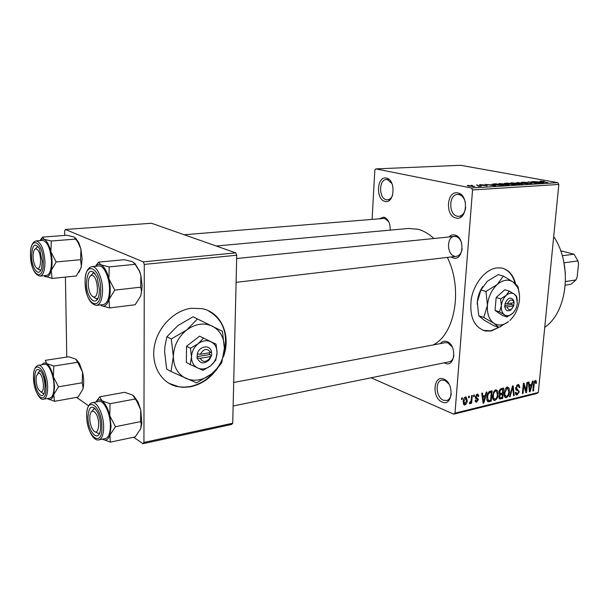 <?xml version="1.0" encoding="UTF-8"?>
<svg xmlns="http://www.w3.org/2000/svg" width="609" height="609" viewBox="0 0 609 609"><rect width="100%" height="100%" fill="white"/><g stroke="black" fill="none" stroke-linecap="round" stroke-linejoin="round"><path stroke-width="0.91" d="M442.104 402.009C431.606 398.035 433.311 374.329 443.832 379.11C454.58 382.916 452.67 407.223 442.104 402.009M449.039 384.127L444.89 380.389L441.814 380.085C434.765 381.181 436.067 397.548 443.398 400.212L446.663 400.539C449.221 399.763 450.767 397.51 451.292 393.787M455.951 217.984C444.821 215.982 446.686 190.115 457.831 192.962C469.242 194.72 467.156 221.311 455.951 217.984M465.345 202.203C464.165 197.94 462.025 195.398 458.927 194.56L457.443 194.454C448.612 194.56 448.506 214.741 457.29 216.218L458.988 216.34C462.673 215.677 464.911 212.731 465.702 207.502M385.033 201.358C375.487 199.683 376.819 175.62 386.388 178.11C396.147 179.564 394.64 204.251 385.033 201.358M391.975 183.606L387.491 179.602L386.388 179.518C378.722 179.449 378.684 198.481 386.312 199.729L387.575 199.836C389.783 199.585 391.465 198.016 392.622 195.131M515.617 283.946C513.318 274.811 508.538 269.483 501.268 267.968L496.693 267.922C485.525 269.277 473.985 283.261 471.252 299.088C469.311 316.688 474.008 327.33 485.358 331.007L491.273 330.999L501.161 326.249M483.181 330.405L490.816 330.839L499.152 327.239M379.011 218.829L383.906 217.124C388.23 218.951 390.331 223.282 390.209 230.126M388.808 221.851L385.002 218.555L383.708 218.448M448.962 236.985C450.698 235.188 452.677 234.541 454.9 235.051C465.413 237.137 463.502 261.459 453.18 257.957L451.086 256.968M461.538 242.709C460.343 239.367 458.493 237.32 455.989 236.574L454.253 236.444C446.458 236.794 446.717 254.554 454.504 256.191M440.368 343.598C442.149 341.39 444.319 340.705 446.884 341.55C457.039 344.732 455.227 367.836 445.248 363.329L444.22 362.827M452.274 346.963L447.95 342.89L445.377 342.654M553.703 236.558C572.719 264.877 567.588 311.831 544.743 327.353M216.225 246.013L408.418 228.466L417.812 229.228C423.43 230.682 428.789 233.772 433.897 238.507M447.318 257.409C463.175 288.773 454.992 334.691 432.969 344.991M223.381 356.859C231.359 335.932 221.463 312.341 202.104 308.649L191.325 308.268C174.357 310.384 157.937 326.858 154.45 345.821C150.842 364.791 160.761 382.482 176.404 386.418L183.233 387.377L190.282 386.822C201.305 384.5 210.409 378.28 217.58 368.171M168.975 383.335L178.886 386.784L183.827 387.164L189.879 386.593C199.638 384.591 207.996 379.377 214.947 370.934M468.496 397.852L468.618 396.33L469.356 396.154L469.234 397.677L468.496 397.852M471.229 399.656L471.556 395.629L472.287 395.462L471.648 403.204L470.917 403.379L471.023 402.146L469.775 403.737L469.372 403.485L469.676 402.328L470.963 401.27L471.229 399.656M473.52 396.657L473.642 395.134L474.373 394.967L474.251 396.489L473.52 396.657M475.324 397.053L477.289 394.137L477.89 394.114L478.841 396.2L478.111 396.512L477.144 395.256L476.063 396.687L478.461 399.534L476.649 402.123L476.025 402.146L475.149 400.326L475.888 400.014L476.718 401.026L477.73 399.862L475.324 397.053M485.304 395.462L486.195 392.166L486.941 391.99L483.866 403.044L483.112 403.227L481.719 393.224L482.473 393.049L482.83 396.056L485.304 395.462M495.855 389.745L497.72 390.909L498.093 394.32C497.979 397.235 496.914 399.283 494.904 400.463L494.204 400.478C492.864 399.71 492.354 398.134 492.666 395.759L493.693 391.823L495.855 389.745M507.282 387.042L509.109 388.199L509.459 391.587C509.337 394.472 508.287 396.497 506.315 397.662L505.637 397.677C504.321 396.923 503.826 395.355 504.138 392.988L505.166 389.098L507.282 387.042M535.303 380.412L536.263 380.884L536.415 383.228L535.745 383.518L535.357 381.599L534.382 382.536L533.476 390.864L532.822 391.024L533.492 384.157L535.303 380.412M454.999 413.138L538.318 392.47L537.047 393.467L453.758 414.173L454.999 413.138L472.546 189.962L471.473 188.014L375.882 168.899L374.824 170.246L372.091 219.392M538.318 392.47L558.841 184.451L472.546 189.962M531.596 384.386L532.456 381.211L533.149 381.051L530.157 391.678L529.465 391.846L528.33 382.193L529.023 382.026L529.305 384.934L531.596 384.386M526.123 390.681L526.907 382.528L527.569 382.368L526.595 392.554L525.887 392.721L523.854 385.231L523.078 393.414L522.408 393.581L523.375 383.365L524.098 383.19L526.123 390.681L525.24 390.339M515.602 387.994L517.985 384.507L518.723 384.485L519.896 387.446L519.211 387.735L518.32 385.71L517.817 385.725L516.28 387.811L519.31 391.732L517.125 395.005L516.424 395.028L515.374 392.44L516.067 392.143L516.736 393.833L517.216 393.817L518.64 391.861L518.525 390.871L516.402 390.194L515.602 387.994M509.429 396.764L512.527 385.931L513.189 385.779L514.255 395.584L513.554 395.751L512.786 387.05L510.144 396.588L509.429 396.764M499.068 392.12C499.258 390.156 500.058 388.968 501.466 388.55L503.62 388.04L502.684 398.423L499.745 398.994L498.847 396.809L499.799 394.442L499.068 392.12M486.888 397.213C486.964 394.274 488.015 392.287 490.039 391.26L492.118 390.765L491.204 401.24L488.114 401.811C486.979 400.943 486.568 399.413 486.888 397.213M463.129 401.537C463.167 399.337 463.967 397.799 465.527 396.923L466.091 396.908L467.255 400.463C467.194 402.625 466.403 404.132 464.873 404.985L464.294 405L463.129 401.537M461.523 399.519L461.645 397.981L462.391 397.806L462.261 399.337L461.523 399.519M472.508 185.471L471.328 185.235L472.508 185.471M477.502 185.669L481.186 186.194L478.575 186.301L477.502 185.669M477.722 185.159L476.542 184.923L477.722 185.159M480.326 185.166L479.435 184.801L480.196 184.679L483.972 184.946L480.927 185.098L487.238 185.783L480.326 185.166M491.394 184.664L495.65 185.897L484.916 184.428L491.379 184.915M499.449 183.53L506.422 184.154L508.918 185.007L500.902 184.512L498.634 183.895L499.449 183.53L499.395 184.177M511.294 182.822L518.206 183.438L520.741 184.276L512.801 183.789L510.517 183.18L511.294 182.822L511.233 183.446M540.282 181.086L544.347 181.467L541.127 181.421L547.933 182.677L540.252 181.421M471.473 188.014L557.783 182.654L460.587 165.29L375.882 168.899M539.368 181.771L543.776 182.928L533.195 181.543L539.346 182.007M538.432 182.852L531.718 181.627L540.807 183.111L530.416 182.106L536.468 183.385L528.072 181.847L538.417 182.982M522.606 182.738L521.487 182.304L522.37 182.16L527.501 182.54L523.291 182.692L531.893 183.613L522.606 182.738M523.002 184.215L516.843 182.517L528.011 183.903L518.206 182.677L523.002 184.215M505.63 183.796L504.389 183.347L507.617 183.065L515.99 184.641L505.63 183.796M494.965 184.885L492.468 184.078L495.696 183.781L504.062 185.38L494.965 184.885M469.029 186.171L467.248 185.539L467.986 185.41L474.974 186.521L469.029 186.171M453.758 414.173L371.064 377.786M66.769 357.072L65.429 277.087M64.729 235.424L64.653 231.024L65.399 229.479L143.282 261.862L235.713 252.864L151.496 223.252L65.399 229.479M232.729 423.225L231.656 424.45L142.963 443.71L143.93 442.446L232.729 423.225L236.749 255.232L144.287 264.397L143.282 261.862M143.93 442.446L144.287 264.397M142.963 443.71L133.653 437.216M88.579 405.777L76.536 397.38M235.713 252.864L236.749 255.232M223.96 353.555C228.504 333.549 223.1 319.185 207.73 310.445M208.445 360.711L211.011 356.113M557.783 182.654L558.841 184.451M236.102 282.355L456.423 256.336C459.574 255.689 461.493 253.123 462.162 248.647M233.148 405.99L449.29 361.792C451.848 361.084 453.393 358.891 453.933 355.214M515.069 283.474C512.976 275.382 508.812 270.297 502.554 268.242M541.926 182.441L538.211 182.076L541.926 182.441M522.324 182.685L522.37 182.16M530.736 183.758L530.782 183.187M518.891 184.245L519.546 184.131L517.483 183.476L511.636 183.111L518.876 184.451M514.285 184.504L509.634 184.207L514.27 184.748M510.799 183.842L505.615 183.484L510.776 184.093M509.33 184.436L509.375 183.933M507.046 184.976L507.716 184.854L505.683 184.192L499.776 183.827L507.023 185.182M493.488 184.565L493.549 183.91M502.341 185.235L495.932 184.009L493.686 184.222L502.326 185.486M493.861 185.38L490.055 184.991L493.861 185.38M480.158 185.136L480.196 184.679M486.424 185.905L486.462 185.456M467.948 185.928L467.986 185.41M473.399 186.476L468.428 185.654L473.383 186.666M535.136 380.465L536.263 380.884M535.775 382.992L536.415 383.228M534.238 381.257L535.159 381.607M533.796 382.315L534.382 382.536M532.86 390.628L533.476 390.864M529.411 391.389L530.157 391.678M528.62 384.675L529.305 384.934M530.355 388.725L531.254 385.626L529.419 386.068L529.868 390.719L530.355 388.725M529.381 384.911L531.254 385.626M529.305 390.506L529.868 390.719M528.757 385.817L529.419 386.068M525.75 392.226L526.595 392.554M523.222 384.995L523.854 385.231M522.446 393.17L523.078 393.414M519.211 387.179L519.896 387.446M516.691 385.291L517.817 385.725M515.656 387.575L516.28 387.811M518.655 391.48L519.31 391.732M515.671 394.434L517.125 395.005M513.509 395.287L514.255 395.584M512.268 386.844L512.786 387.05M509.55 396.352L510.144 396.588M506.711 387.263L509.109 388.199M508.804 391.328L509.459 391.587M504.739 397.03L506.315 397.662M506.414 396.459C507.936 395.538 508.721 393.962 508.774 391.732L507.67 388.245L507.175 388.253L504.831 392.858L504.907 395.127L506.414 396.459M504.1 394.807L504.907 395.127M504.183 392.599L504.831 392.858M506.033 387.811L507.175 388.253M500.857 397.685L502.684 398.423M499.053 398.355L500.529 398.948M502.098 397.38L502.379 394.282L500.339 394.876L499.563 396.467L500.019 397.768L502.098 397.38M499.053 392.957L502.379 394.282M498.938 396.215L499.563 396.467M499.662 394.602L500.339 394.876M502.486 393.071L502.813 389.425L500.606 390.08L499.768 391.945L500.362 393.46L502.486 393.071M500.986 388.702L502.813 389.425M499.121 391.686L499.768 391.945M499.791 389.752L500.606 390.08M500.126 389.296L501.344 389.775M495.315 389.95L497.72 390.909M497.424 394.053L498.093 394.32M493.267 399.801L494.904 400.463M495.003 399.245C496.556 398.316 497.347 396.725 497.393 394.472L496.266 390.963L495.749 390.97C494.234 391.869 493.442 393.414 493.366 395.622L493.457 397.905L495.003 399.245M492.635 397.57L493.457 397.905M492.711 395.348L493.366 395.622M494.592 390.514L495.749 390.97M489.377 400.494L491.204 401.24M490.603 400.189L491.303 392.158L490.024 392.462L488.106 394.419L487.603 397.06L488.357 400.539L490.603 400.189M489.499 391.435L491.303 392.158M486.949 399.961L488.357 400.539M486.934 396.786L487.603 397.06M487.482 394.168L488.106 394.419M488.73 391.945L490.024 392.462M483.044 402.701L483.866 403.044M482.069 395.751L482.83 396.056M484.026 399.984L484.954 396.756L482.967 397.235L483.531 402.054L484.026 399.984M483.097 395.995L484.954 396.756M482.914 401.795L483.531 402.054M482.237 396.939L482.967 397.235M478.05 395.873L478.841 396.2M476.154 394.853L477.144 395.256M475.416 396.421L476.063 396.687M475.332 396.984L476.192 397.342M475.431 398.278L478.461 399.534M475.347 401.582L476.649 402.123M473.558 396.2L474.251 396.489M470.955 402.914L471.648 403.204M470.643 401.986L471.023 402.146M469.379 403.455L470.034 403.729M468.534 397.388L469.234 397.677M466.54 400.166L467.255 400.463M463.54 404.422L464.873 404.985M464.979 403.874L466.517 400.646L465.756 398.035L463.875 401.278L464.979 403.874M463.183 400.988L463.875 401.278M464.431 397.631L465.413 398.042M461.561 399.04L462.261 399.337M95.864 402.001C97.524 399.664 99.549 399.253 101.924 400.768C105.296 403.287 107.915 408.281 109.787 415.764L111.074 426.315L109.917 435.092L115.451 426.711L109.787 415.764L110.069 403.706L101.924 400.768L99.762 396.809L95.841 402.001M100.622 426.094L100.455 429.33C99.077 443.702 87.787 432.192 87.978 417.028C88.884 406.013 91.989 404.254 97.295 411.737C99.374 415.977 100.485 420.758 100.622 426.094M95.156 431.789L98.491 433.517L99.678 432.839L98.491 433.517L95.156 431.789M110.389 425.828C110.503 413.732 103.911 399.93 98.894 401.438L92.218 402.671C97.196 401.164 103.758 415.034 103.659 427.183C103.553 434.605 101.969 438.838 98.902 439.881L105.563 438.488C108.661 437.445 110.267 433.227 110.389 425.828M94.54 408.007L94.418 408.654M99.762 396.809L124.624 392.303L132.701 395.112L136.622 400.973L140.732 409.743L140.572 421.626L115.451 426.711M135.183 399.017L110.069 403.706M140.572 421.626L141.212 423.933L140.709 428.721L135.19 436.889L110.313 442.149L109.917 435.092C108.189 439.812 105.7 441.16 102.449 439.135L110.313 442.149M133.622 395.781L137.992 401.887L140.732 409.743L141.851 423.019L140.709 428.721M98.81 433.456L99.145 434.011M95.43 408.905L94.037 408.723L91.578 411.585L94.037 408.723L95.43 408.905M93.2 430.213C98.787 437.97 101.033 419.54 95.27 412.735C92.606 409.964 90.817 410.93 89.904 415.658C89.462 420.263 90.239 424.61 92.241 428.706L93.2 430.213M94.106 296.941C99.975 297.07 97.288 274.195 91.571 275.397C90.063 275.679 89.028 277.323 88.48 280.338C87.886 284.647 88.396 288.826 90.01 292.868C91.243 295.593 92.614 296.956 94.106 296.941M93.352 273.038L95.019 273.433L93.367 273.038L90.505 275.862L93.352 273.038M97.996 298.098L96.397 298.852L93.017 296.712L96.526 298.836L97.996 298.098M38.611 373.005L36.35 376.004C35.649 380.823 36.373 385.383 38.504 389.699L40.894 391.861C45.553 392.851 43.14 372.853 38.611 373.005M42.973 393.429L40.773 391.846L42.973 393.429M37.865 373.18L39.874 370.843L40.666 370.904L39.874 370.843L37.865 373.18M44.297 375.783L46.094 387.294M44.13 393.102L43.437 393.414L44.13 393.102M37.583 249.774C35.786 248.053 34.424 248.807 33.495 252.019C32.612 256.732 33.122 261.314 35.025 265.752L36.106 267.427C40.887 273.411 42.501 254.775 37.583 249.774M35.223 249.02L37.499 246.729L35.223 249.02M37.355 268.341L40.11 270.175L40.963 269.848L40.11 270.175L37.865 268.995M565.388 273.334L563.751 261.573M560.661 250.786L574.066 254.204L562.282 255.727M565.525 281.533L575.947 279.942L577.165 276.889L578.55 263.727L577.941 260.911L574.066 254.204M564.193 262.776L577.941 260.911M565.312 285.179L570.938 284.304L575.947 279.942M98.567 262.129L124.259 259.7L132.602 261.71L135.16 264.329L139.37 271.112L140.892 275.413L142.179 286.154L140.869 295.662L135.168 304.736L109.46 307.948L109.041 299.461L114.766 290.128L108.912 278.808L109.201 266.887L100.79 264.786L98.567 262.129L95.43 266.3M134.703 263.103L139.659 271.317L140.892 275.413L140.725 287.174L141.471 290.889L140.869 295.662M86.394 283.002C87.734 269.734 91.312 267.808 97.105 277.217L99.427 289.412L99.138 293.858C97.288 308.535 86.212 298.707 86.394 283.002M96.595 298.829L97.075 299.704M96.587 305.368L103.477 304.53C107.298 303.48 109.316 298.44 109.529 289.427C109.612 277.491 103.819 265.022 98.772 265.973L91.852 266.643C96.861 265.699 102.632 278.229 102.571 290.211C102.381 299.27 100.386 304.317 96.587 305.368C89.843 304.104 85.998 296.423 85.054 282.34M135.16 264.329L109.201 266.887M140.725 287.174L114.766 290.128M95.461 266.293C97.021 264.435 98.803 263.933 100.79 264.786C104.268 266.605 106.978 271.287 108.912 278.808C110.617 286.534 110.663 293.416 109.041 299.461C107.207 305.079 104.565 307.119 101.132 305.589L109.46 307.948M93.748 272.063L93.481 273.022M42.044 364.722C43.353 362.797 44.921 362.424 46.756 363.596C49.55 365.697 51.75 370.12 53.379 376.857L54.566 386.449L53.737 394.586L58.517 386.799L53.379 376.857L53.828 366.039L46.756 363.596L45.31 360.338L68.748 356.767L75.775 359.112L77.526 362.081L82.542 372.091L82.2 382.764L58.517 386.799M45.02 386.22L44.647 391.244C42.813 401.826 34.622 391.381 34.584 378.729C35.071 369.031 37.431 366.93 41.678 372.419C43.688 376.225 44.807 380.823 45.02 386.22M53.995 386.053C53.927 375.251 48.651 363.23 44.586 364.334L38.298 365.309C42.333 364.205 47.586 376.286 47.669 387.118C47.662 394.282 46.322 398.301 43.642 399.184L49.915 398.073C52.618 397.19 53.98 393.186 53.995 386.053M77.495 362.332L53.828 366.039M82.2 382.764L83.129 387.667L82.771 389.516L77.99 397.121L54.528 401.316L53.737 394.586C52.344 399.139 50.273 400.501 47.517 398.682L54.528 401.316M76.43 359.592L79.421 363.489L82.542 372.091C83.791 377.74 84.027 382.878 83.243 387.507L82.771 389.516M42.592 237.107L66.762 235.264L73.986 236.947L77.785 241.971L80.944 249.134L82.131 258.886L81.187 267.617L76.27 275.976L52.077 278.45L51.232 270.533L56.157 261.954L50.859 251.707L51.323 241.012L44.061 239.261L42.592 237.107L40.346 240.106M75.478 237.906L78.858 242.869L80.944 249.134L80.586 259.7L81.408 266.62L79.071 272.231M31.546 256.031C32.247 244.628 34.926 242.237 39.585 248.86L42.242 261.291L41.671 267.671C39.471 278.244 31.599 268.942 31.546 256.031M38.443 246.904L37.499 246.729M40.065 276.098L46.528 275.451C49.771 274.552 51.43 269.856 51.499 261.36C50.539 248.693 47.586 241.704 42.638 240.403L36.144 240.913C41.054 242.222 43.993 249.233 44.967 261.954C44.914 270.487 43.277 275.199 40.065 276.098C34.515 274.872 31.318 267.998 30.458 255.491M75.744 239.086L51.323 241.012M80.586 259.7L56.157 261.954M43.848 275.793L52.077 278.45M39.912 240.616L41.861 239.101L44.061 239.261C46.916 240.783 49.184 244.932 50.859 251.707C52.351 258.673 52.473 264.945 51.232 270.533C49.816 275.74 47.692 277.727 44.868 276.494L43.772 275.725M507.228 306.959L513.691 305.878L514.103 302.094L513.364 299.948C510.365 296.652 507.609 297.862 505.105 303.571L504.671 306.807L507.228 306.959C507.975 309.631 509.459 310.278 511.689 308.9L513.691 305.878M504.815 306.784C505.668 310.742 507.67 311.778 510.844 309.882L512.23 308.405M517.353 300.42L516.63 296.309L514.27 294.101L509.253 291.087L504.785 289.777L496.16 297.504L495.041 310.445L502.516 315.492L506.947 316.916L512.519 313.429C515.252 310.773 516.866 307.339 517.346 303.13L516.303 296.545L514.27 294.101C511.796 292.518 509.124 292.937 506.254 295.357L500.613 298.859L496.16 297.504M509.253 291.087L506.254 295.357C503.468 298.029 501.831 301.501 501.352 305.779L499.479 311.861L495.041 310.445M500.613 298.859L501.352 305.779C501.085 310.011 502.143 313.026 504.526 314.815L506.947 316.916M499.479 311.861L504.526 314.815C506.787 316.208 509.238 315.934 511.864 313.978L512.519 313.429M509.87 320.456C515.275 315.188 518.457 308.405 519.416 300.108C519.85 295.053 519.15 290.676 517.323 286.961L513.318 282.127C508.401 278.914 503.049 279.698 497.279 284.479C491.661 289.793 488.38 296.735 487.436 305.315C486.949 313.802 489.118 319.801 493.929 323.31C498.459 326.028 503.316 325.457 508.515 321.605L498.84 327.383L493.838 325.716L483.851 319.976L478.773 315.82L477.311 302.125L480.912 289.945L487.314 281.297L498.253 274.636L503.331 276.067L497.279 284.479L485.959 291.467L480.912 289.945M519.416 294.55L517.993 286.626L517.071 285.4L513.318 282.127L503.331 276.067M485.959 291.467L487.436 305.315L483.782 317.464L478.773 315.82M483.782 317.464L493.929 323.31L498.84 327.383M482.747 286.504C479.641 291.209 477.829 296.416 477.311 302.125L477.205 304.249M513.958 302.125L513.981 302.681L507.51 303.746L505.105 303.571M513.981 302.681L513.585 301.44C511.491 299.019 509.467 299.788 507.51 303.746M504.777 305.642L511.408 304.546L511.537 303.084M511.408 304.546L513.813 305.284M200.232 358.282L210.585 356.554L211.635 355.656L211.475 351.713C210.189 344.192 198.937 345.942 197.308 354.035L197.012 358.092L200.232 358.282C202.523 362.279 205.568 362.469 209.367 358.861L210.585 356.554M197.247 358.054C200.079 363.961 204.198 364.426 209.595 359.455L211.407 355.694M216.073 344.176L199.562 336.16L186.544 346.262L186.346 362.446L190.229 364.525L202.98 370.348L210.547 365.849L215.761 360.178L217.078 352.771L216.073 344.176L199.562 336.16M203.505 338.086L198.146 343.727L190.442 348.257L186.544 346.262M190.442 348.257L191.477 357.003L190.229 364.525M170.992 371.513L196.57 382.871L211.513 373.949L216.743 368.704C221.569 362.522 224.112 355.686 224.378 348.188L224.333 345.775C223.587 336.64 219.605 330.116 212.396 326.196C204.068 322.435 195.519 323.683 186.75 329.949C178.285 336.884 173.816 345.737 173.352 356.501C173.641 367.113 177.904 374.444 186.148 378.501C194.674 381.828 203.132 380.305 211.513 373.949L216.827 369.001L221.745 362.743L224.378 348.188L222.399 331.258L193.053 316.779L177.858 325.609L166.912 336.739L171.274 338.977L173.352 356.501L170.992 371.513L166.668 369.084L164.613 351.804L164.948 346.163L166.912 336.739M197.522 318.857L186.75 329.949L171.274 338.977M210.547 365.849L213.31 363.055C215.7 359.949 216.956 356.516 217.078 352.771L217.063 351.713C216.705 347.008 214.68 343.674 210.98 341.718C206.786 339.883 202.508 340.553 198.146 343.727C193.951 347.214 191.728 351.644 191.477 357.003C191.584 362.302 193.685 365.986 197.78 368.064C202.028 369.785 206.284 369.046 210.547 365.849M211.475 351.713L210.653 352.565L200.3 354.271L197.308 354.035M210.653 352.565C207.311 347.906 203.863 348.477 200.3 354.271M197.034 356.638L209.496 354.567L209.526 352.748M209.496 354.567L211.635 355.656M505.341 183.735L505.386 183.202M533.537 383.685L534.154 383.914M529.069 388.489L529.693 388.725M515.937 389.829L517.521 390.445M511.781 388.534L512.344 388.748M499.251 393.871L501.078 394.594M487.223 400.905L489.217 401.727M482.625 399.702L483.31 399.984M475.576 398.552L476.756 399.04M101.909 427.023C102 405.541 86.006 394.761 86.744 416.137C86.539 436.699 102.342 448.726 101.909 427.023M85.123 282.378C84.917 304.431 101.208 313.209 100.759 290.074C100.843 267.031 84.346 259.693 85.123 282.378M46.094 386.981C45.888 367.288 32.688 358.404 33.564 377.999C33.67 396.923 46.741 406.873 46.094 386.981M30.503 255.521C30.625 275.687 44.015 282.903 43.338 261.832C43.11 240.852 29.59 234.83 30.503 255.521M484.893 330.847L485.358 331.007M387.393 179.465L388.968 179.389M458.798 194.37L460.64 194.241M444.205 379.559L444.593 379.476M184.184 234.747L384.85 218.357M448.11 342.144L447.455 342.266M176.009 386.182L176.404 386.418M446.663 400.539L449.351 399.907M458.988 216.34L462.124 216.073M387.575 199.836L390.118 199.661M535.357 381.599L534.276 381.196M518.32 385.71L516.835 385.139M516.577 388.968L515.579 388.58M516.516 393.749L515.374 393.3M517.825 390.498L515.876 389.737M516.904 390.346L516.173 390.057M505.637 396.345L504.237 395.789M507.67 388.245L506.186 387.659M500.019 397.768L498.832 397.289M500.179 393.384L499.053 392.934M494.188 399.131L492.772 398.552M496.266 390.963L494.752 390.354M477.525 395.241L476.268 394.723M476.208 400.981L475.157 400.539M477.037 399.101L475.522 398.476M476.558 399.002L475.621 398.613M464.637 403.881L463.152 403.249M465.756 398.035L464.53 397.525M92.218 402.671C88.571 403.851 86.722 408.243 86.676 415.848M86.676 416.084C86.706 427.998 93.048 441.51 98.902 439.881M141.851 423.019L141.212 423.933M137.992 401.887L136.622 400.973M445.445 342.646L233.711 382.46M236.673 258.505L457.222 236.14M141.95 290.348L141.471 290.889M91.852 266.643C87.422 267.808 85.153 272.984 85.054 282.18M38.298 365.309C35.033 366.329 33.442 370.493 33.518 377.778M33.518 377.961C33.388 389.357 40.034 401.171 43.642 399.184M79.421 363.489L77.526 362.081M36.144 240.913C32.3 241.925 30.397 246.744 30.458 255.369M78.858 242.869L77.785 241.971M511.689 308.9L510.844 309.882M517.323 286.961L517.071 285.4M516.303 296.545L516.173 295.723M513.585 301.44L513.364 299.948M209.367 358.861L209.595 359.455"/></g></svg>
